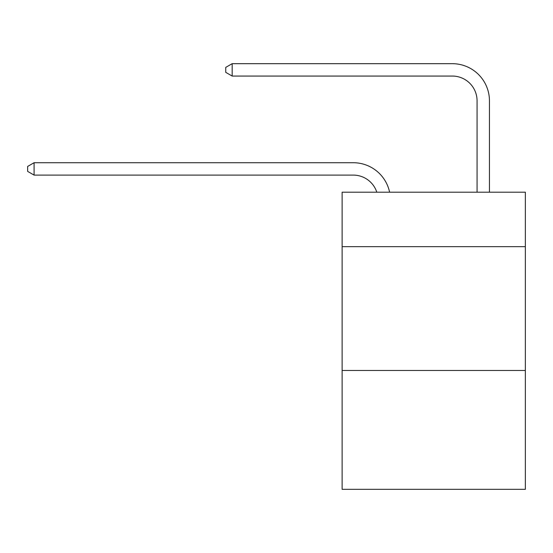 <?xml version="1.0" encoding="UTF-8"?>
<svg xmlns="http://www.w3.org/2000/svg" width="553" height="553" viewBox="0 0 553 553"><rect width="100%" height="100%" fill="white"/><g stroke="black" fill="none" stroke-linecap="round" stroke-linejoin="round"><path stroke-width="0.83" d="M525.35 246.666L525.35 192.188L342.12 192.188L342.12 246.666L525.35 246.666L525.35 489.322L342.12 489.322L342.12 246.666M525.35 370.469L342.12 370.469M353.256 162.72L34.086 162.72L353.256 162.72A37.141 37.141 137.4 0 1 389.602 192.188M477.066 192.188L477.066 100.819A24.761 24.761 86.5 0 0 452.306 76.058L232.177 76.058L225.742 72.346L225.742 67.39L232.177 63.678L452.306 63.678A37.141 37.141 -93.5 0 1 489.446 100.819L489.446 192.188M477.066 100.819A24.761 24.761 86.5 0 0 452.306 76.058A24.761 24.761 86.5 0 1 477.066 100.819A24.761 24.761 86.5 0 0 452.306 76.058A24.761 24.761 86.5 0 1 477.066 100.819A24.761 24.761 86.5 0 0 452.306 76.058A24.761 24.761 86.5 0 1 477.066 100.819A24.761 24.761 86.5 0 0 452.306 76.058A24.761 24.761 86.5 0 1 477.066 100.819A24.761 24.761 86.5 0 0 452.306 76.058A24.761 24.761 86.5 0 1 477.066 100.819A24.761 24.761 86.5 0 0 452.306 76.058A24.761 24.761 86.5 0 1 477.066 100.819A24.761 24.761 86.5 0 0 452.306 76.058A24.761 24.761 86.5 0 1 477.066 100.819A24.761 24.761 86.5 0 0 452.306 76.058A24.761 24.761 86.5 0 1 477.066 100.819A24.761 24.761 86.5 0 0 452.306 76.058A24.761 24.761 86.5 0 1 477.066 100.819A24.761 24.761 86.5 0 0 452.306 76.058M376.8 192.188A24.761 24.761 -42.6 0 0 353.256 175.101L34.086 175.101L27.65 171.389L27.65 166.439L34.086 162.72L34.086 175.101M232.177 76.058L232.177 63.678L452.306 63.678"/></g></svg>
